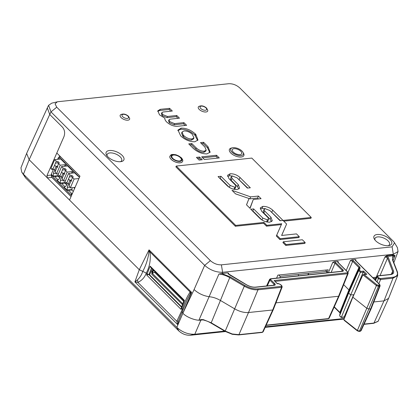 <?xml version="1.0" encoding="UTF-8"?>
<svg xmlns="http://www.w3.org/2000/svg" width="419" height="419" viewBox="0 0 419 419"><rect width="100%" height="100%" fill="white"/><g stroke="black" fill="none" stroke-linecap="round" stroke-linejoin="round"><path stroke-width="0.63" d="M71.057 196.553L51.888 177.405A0.681 0.388 -45 0 1 52.134 177.473L71.11 196.427M280.075 277.76L280.154 276.336L298.459 274.408L298.401 275.833M307.902 274.833L308.531 273.345L308.473 274.77M298.459 274.408L326.836 271.418L326.794 272.842M325.5 270.087L326.836 271.418M278.818 275.005L280.154 276.336M182.647 311.217L182.244 311.642L182.867 313.244L182.244 311.647L178.436 320.902A3.415 1.042 9.1 0 1 176.823 321.268L182.427 309.191L182.967 309.919L181.574 308.342A25.596 14.634 -45 0 1 181.102 309.395L181.327 307.703A1.367 0.644 23 0 0 181.574 308.342M178.436 320.902L177.892 324.825L176.823 321.268L137.903 282.396L134.897 281.882L137.411 279.923A3.415 1.425 -103.1 0 1 137.903 282.396C141.999 280.39 144.785 277.284 146.268 273.078L142.774 271.397L146.268 273.078L147.048 273.853A25.596 14.634 135 0 1 146.577 274.911L148.818 274.545M137.411 279.923C139.92 277.551 141.711 274.707 142.774 271.397C145.927 265.452 147.991 259.036 148.97 252.144A3.415 0.299 162.4 0 1 149.971 251.924C150.94 259.628 149.703 266.678 146.268 273.078L147.1 273.911L150.143 266.154L150.814 267.469L183.941 300.554L181.343 307.724L181.595 308.358L184.433 300.402L150.143 266.154M394.567 242.811L397.401 247.619L398.05 251.531L393.331 254.307L392.105 246.854L394.567 242.811L393.42 241.37L239.762 87.906C236.463 85.005 232.796 83.611 228.774 83.716L58.047 101.702L57.256 101.838L55.072 103.849L56.738 107.185L50.998 111.899L49.741 114.46L62.489 127.198L49.741 114.46L29.162 159.728L139.281 269.71L142.774 271.397L139.281 269.71L69.528 200.046L79.966 176.153L56.806 153.014L63.971 136.61L46.97 175.53L51.448 175.058L51.401 176.336M202.958 319.886L200.895 320.106C196.26 320.996 186.35 317.22 182.878 313.255L182.888 313.265C186.361 317.23 196.244 320.996 200.874 320.116L202.985 319.896L198.936 320.168L201.293 319.556L203.325 319.629L211.134 322.756L225.239 331.047L232.283 333.985L238.94 334.65L262.551 332.162L263.148 331.785L262.231 332.44A0.681 0.456 84 0 0 262.551 332.162L272.706 309.981L273.282 309.667L282.176 286.973L281.589 287.308A0.681 0.456 -96 0 0 281.427 286.371L281.584 285.695L280.411 284.522L278.499 283.642L277.341 283.763L274.089 280.515L347.44 272.79L347.597 272.114L337.85 262.378L337.389 261.325L334.226 261.66L335.76 262.598L342.941 269.768C343.664 270.611 343.538 271.135 342.564 271.334L270.8 278.897L270.637 279.567L274.801 283.726C275.524 284.569 275.398 285.093 274.424 285.297L255.737 287.266C252.83 287.46 249.745 286.648 246.487 284.831L229.052 274.581M58.87 157.675L59.613 155.821M51.348 176.341L51.888 177.405L47.337 177.881L46.97 175.53M63.971 136.61C65.186 133.027 64.694 129.89 62.489 127.198C64.694 129.89 65.186 133.027 63.971 136.61M26.638 153.412L20.95 167.846L21.694 172.041L23.454 174.215L29.162 159.728L26.638 153.412L47.2 108.186M344.109 319.058L265.175 327.375M225.448 331.56L190.132 335.284C186.015 335.394 182.27 333.964 178.892 331L25.528 177.824L21.694 172.041M25.528 177.824L23.454 174.215L176.818 327.391L178.892 331M182.888 313.265L176.818 327.391C182.186 332.22 188.183 334.498 194.804 334.242L190.132 335.284M202.995 319.802L201.193 319.833A0.681 0.456 84 0 0 200.895 320.106L194.804 334.242L224.652 331.094M265.437 326.799L344.339 318.487M151.374 270.878L152.17 271.674M182.825 303.854L152.301 273.366L154.543 272.245L154.857 271.507L154.543 272.245L155.496 272.146M152.301 273.366L153.616 270.265M183.684 301.35L154.543 272.245M153.417 270.072L151.694 274.136L182.511 304.718M153.317 269.972L152.003 273.068L151.709 272.774L153.024 269.674M57.319 167.537L54.596 165.206L56.277 161.252L58.105 161.692L59.294 162.881L58.608 163.583L60.216 165.191L56.455 174.047L58.524 173.827M57.639 159.335L58.314 157.733L59.702 159.12L61.216 158.958L66.762 164.499L65.249 164.657L66.637 166.044L68.145 165.882L66.762 164.499L60.216 165.191M55.486 163.111L57.613 162.85L58.105 161.692M65.752 163.489L65.249 163.541L60.713 159.011L54.669 159.649L50.909 168.506L51.82 169.417L52.941 169.297M56.277 161.252L54.669 159.649M58.608 163.583L57.817 165.442A2.388 1.603 84 0 1 56.926 167.537L55.198 171.612L55.895 172.303L55.544 173.136L56.455 174.047M54.596 165.206L52.867 169.281L52.171 168.585L51.82 169.417M52.867 169.281L54.7 169.721L56.13 166.348L57.754 166.175M54.7 169.721L55.612 170.633M57.613 162.85L58.801 164.038M60.289 176.32A6.185 4.148 84 0 1 59.886 177.625A6.185 4.148 84 0 1 59.027 179.033A6.18 4.143 84 0 1 57.429 180.097L57.309 180.374L60.284 183.344L60.399 183.066A6.18 4.143 84 0 1 60.388 180.395A6.185 4.148 84 0 1 61.96 176.975M67.223 183.25A6.185 4.148 84 0 1 66.82 184.554A6.185 4.148 84 0 1 65.956 185.957A6.18 4.143 84 0 1 64.358 187.021L64.243 187.298L67.213 190.268L67.333 189.99A6.18 4.143 84 0 1 67.318 187.319A6.185 4.148 84 0 1 68.894 183.899M74.289 187.476A6.185 4.148 84 0 1 74.31 189.105M72.183 171.586L73.571 172.968L75.08 172.811L73.692 171.423L72.183 171.586L71.502 173.188M72.021 187.717A6.18 4.143 -96 0 0 72.115 189.488L67.333 189.99M65.086 180.793A6.18 4.143 -96 0 0 65.086 181.616M65.003 182.579L60.399 183.066M65.123 182.705L64.95 183.113L61.677 183.459L64.982 186.764M64.95 183.113L66.684 184.847M61.677 183.459L61.792 183.182L60.284 183.344M58.068 175.655L53.464 176.142A6.18 4.143 84 0 1 53.454 173.471A6.185 4.148 84 0 1 55.03 170.046M58.152 173.869A6.18 4.143 -96 0 0 58.152 174.692M58.189 175.776L58.016 176.19L54.742 176.535L58.047 179.84M58.016 176.19L59.749 177.923M54.742 176.535L54.858 176.258L53.349 176.415L53.464 176.142M53.349 176.415L51.27 174.341L53.365 169.402M61.216 158.958L59.828 157.575L60.289 156.491M58.314 157.733L59.828 157.575M63.41 161.153L63.243 161.545M65.249 164.657L64.568 166.259M70.345 168.077L70.177 168.469M75.724 174.011L75.891 173.618L75.724 174.011M77.279 175.001L77.112 175.393M72.115 189.488L71.879 190.037L73.288 191.446M71.879 190.037L67.213 190.268M68.606 190.383L71.916 193.688M71.591 195.333L52.071 175.839L52.281 175.352M71.801 194.845L71.293 193.945A6.18 4.143 84 0 0 72.482 193.29M79.5 177.221L75.08 172.811M64.254 174.461L61.53 172.136L62.421 170.035L64.547 169.774L65.039 168.616L66.228 169.805L65.542 170.507L67.15 172.115L73.692 171.423L68.145 165.882M71.183 181.385L68.465 179.06L70.141 175.105L71.974 175.545L73.163 176.729L71.686 179.29A2.388 1.603 84 0 1 70.795 181.39L69.067 185.46L69.764 186.156L69.413 186.984L70.324 187.895L75.059 187.398M78.929 178.525L74.079 179.039L70.324 187.895M69.355 176.959L71.481 176.698L72.67 177.886M71.481 176.698L71.974 175.545M79.442 177.357L74.577 172.864L68.533 173.497L64.772 182.354L65.683 183.265L66.804 183.15M70.141 175.105L68.533 173.497M72.471 177.436L74.079 179.039M68.465 179.06L66.736 183.129L66.04 182.438L65.683 183.265M66.736 183.129L68.564 183.569L69.994 180.196L71.623 180.029M68.564 183.569L69.481 184.486M67.15 172.115L63.389 180.971L65.453 180.751M64.547 169.774L65.736 170.962M62.421 170.035L63.206 168.181L65.039 168.616M72.686 170.418L72.178 170.47L67.642 165.94L61.598 166.573L57.843 175.43L58.754 176.341L59.875 176.221M63.206 168.181L61.598 166.573M65.542 170.507L64.751 172.366A2.388 1.603 84 0 1 63.861 174.461L62.132 178.536L62.829 179.232L62.478 180.06L63.389 180.971M58.754 176.341L59.105 175.509L59.802 176.205L61.63 176.645L63.065 173.272L64.688 173.105M59.802 176.205L61.53 172.136M61.63 176.645L62.546 177.556M389.937 239.338A9.632 4.557 -157 0 1 389.209 245.55A9.632 4.557 -157 0 1 375.723 240.836A9.632 4.557 -157 0 1 374.466 239.291A9.632 4.557 -157 0 1 378.263 234.451A9.632 4.557 -157 0 1 389.937 239.338M388.219 245.691A7.867 3.719 23 0 0 389.471 244.576A7.867 3.719 23 0 0 388.046 240.857A7.867 3.719 23 0 0 380.494 237.065A7.867 3.719 23 0 0 374.989 238.432A7.867 3.719 23 0 0 375.052 240.103M122.123 155.349A9.632 4.557 -157 0 1 121.4 161.556A9.632 4.557 -157 0 1 107.908 156.847A9.632 4.557 -157 0 1 106.656 155.297A9.632 4.557 -157 0 1 110.454 150.463A9.632 4.557 -157 0 1 122.123 155.349M120.41 161.703A7.867 3.719 23 0 0 121.657 160.587A7.867 3.719 23 0 0 120.232 156.868A7.867 3.719 23 0 0 112.68 153.076A7.867 3.719 23 0 0 107.175 154.438A7.867 3.719 23 0 0 107.238 156.109M230.728 148.944L230.733 148.934A6.824 3.226 23 0 0 230.728 148.944A6.824 3.226 23 0 0 231.948 152.197A6.824 3.226 23 0 0 238.531 155.496A6.824 3.226 23 0 0 243.292 154.281A6.824 3.226 23 0 0 243.298 154.265L243.292 154.281M120.552 114.748A5.117 2.42 23 0 0 121.133 117.613A5.117 2.42 23 0 0 126.569 120.164A5.117 2.42 23 0 0 129.712 118.64L128.502 116.288C125.742 113.958 123.092 113.444 120.552 114.748M198.643 106.557A5.117 2.42 23 0 0 199.224 109.422A5.117 2.42 23 0 0 204.661 111.973A5.117 2.42 23 0 0 207.803 110.448L206.593 108.097C203.838 105.766 201.183 105.253 198.643 106.557M228.915 274.497L227.706 272.879L228.706 273.303L228.135 273.602M266.191 325.149L328.564 318.581L329.14 317.921M364.121 324.091L373.958 323.054L378.127 321.247L388.596 298.365L383.987 300.879L373.821 301.952M357.575 330.879A0.681 0.304 -51.5 0 1 357.381 330.858A0.681 0.304 -51.5 0 1 357.376 330.455L359.434 331.146L361.11 330.649L360.188 331.303A0.681 0.456 -96 0 0 360.513 331.031L370.668 308.845L368.935 309.028L366.876 308.342L352.845 297.16L362.896 274.838L363.435 274.539L364.127 274.623L377.074 284.936L379.384 285.234L379.546 284.564L355.474 260.518L355.013 259.466L351.881 259.796L353.416 260.738L359.649 266.961L360.11 267.992L359.575 270.224L360.743 271.386L363.582 271.088L366.835 274.335L364.127 274.623M148.97 252.144L149.044 249.86L149.971 251.924L190.147 292.048L191.619 292.383L190.383 293.51L187.597 298.883M181.595 308.358L182.427 309.191C184.774 301.701 187.345 295.987 190.147 292.048A3.415 2.933 -108.9 0 1 190.383 293.51M151.61 267.793L148.897 274.592L147.1 273.911M152.291 268.94L149.656 274.513L148.897 274.592M353.882 294.861L363.582 271.088M340.076 316.167L341.239 317.33L344.209 316.932L353.688 294.667L350.666 294.986L360.743 271.386M379.384 285.234A0.681 0.456 -96 0 1 379.551 286.177L370.668 308.845L371.244 308.531L380.138 285.837L378.477 286.287L376.419 285.601L362.901 274.833M355.013 259.466L356.014 259.89L355.417 260.456M341.365 317.23L350.666 294.986L348.687 293.007L358.68 270.658L359.575 270.224M365.483 274.319L363.242 272.088L360.403 272.387L358.68 270.658L359.245 268.296L358.91 267.558L352.683 261.336L350.436 260.477L351.881 259.796M356.014 259.89L355.736 260.602A0.681 0.388 135 0 0 355.474 260.518M363.435 274.539L366.835 274.335M340.176 313.244L339.898 312.831A0.681 0.388 -45 0 1 339.872 312.412L340.155 312.799A0.681 0.534 155.8 0 0 340.181 313.223L339.615 315.586L348.687 293.007L349.252 290.645L348.922 289.906L343.674 284.669M344.622 320.566L343.858 319.687L352.845 297.16M392.467 259.785A0.681 0.545 159 0 1 392.87 260.094L397.558 272.313L397.668 275.55L392.996 278.195A0.681 0.456 -96 0 0 392.833 277.258C396.646 276.702 398.087 274.953 397.16 272.004L392.467 259.785L392.839 255.915A0.681 0.456 84 0 1 392.671 254.972L395.049 255.464L384.998 256.837L387.036 255.569L392.671 254.972M377.912 321.483A0.681 0.597 -140.5 0 0 378.053 321.363L373.638 323.327A0.681 0.456 84 0 0 373.958 323.054L383.987 300.879L392.996 278.195L380.614 279.499L378.367 278.645A0.681 0.388 -45 0 1 379.101 278.048L380.452 278.562L392.833 277.258M377.011 281.856L378.367 278.645L376.943 277.226L376.65 276.393M387.036 255.569A0.681 0.456 84 0 0 387.198 256.507L388.403 257.701L393.472 270.899C394.132 272.994 393.106 274.241 390.398 274.634A0.681 0.456 -96 0 0 390.094 274.508C391.906 274.073 392.76 273.638 392.65 273.214L392.619 271.323L387.549 258.125L384.998 256.837L376.225 277.226A0.681 0.456 -96 0 0 376.173 277.436M388.403 257.701A0.681 0.545 159 0 0 387.549 258.125L380.043 275.566M397.668 275.55L388.596 298.365M372.742 277.593L376.272 277.221M393.069 260.613L395.049 255.464L392.744 257.57M276.587 278.127L277.865 275.105L328.224 269.799L327.04 272.816M201.356 319.817L198.936 320.168L218.938 274.021L221.667 273.507L230.241 276.875L244.796 285.428C249.384 287.994 253.72 289.136 257.811 288.859L281.427 286.371M339.16 295.945L329.14 318.267L328.245 318.859A0.681 0.456 84 0 0 328.564 318.581L338.578 296.259L339.16 295.945L348.189 273.398L347.602 273.733L275.121 281.369M347.44 272.79A0.681 0.456 -96 0 1 347.602 273.733L338.578 296.259L275.948 302.858M231.99 334.163L225.181 331.408L225.239 331.047L244.277 286.187C249.106 288.885 253.673 290.084 257.978 289.796L281.589 287.308L272.706 309.981L248.509 312.527L238.94 334.65A0.681 0.456 84 0 1 238.615 334.928L262.231 332.44M244.796 285.428L244.277 286.187L229.722 277.635L220.425 300.465L234.808 308.923C239.637 311.616 244.204 312.82 248.509 312.527L257.978 289.796A0.681 0.456 -96 0 0 257.811 288.859M203.325 319.629L203.074 319.912C207.866 321.19 209.06 322.033 211.082 323.117L220.425 300.465C216.754 298.333 213.067 297.092 209.359 296.741C203.456 295.872 198.365 293.478 194.086 289.566L204.655 265.368L50.998 111.899L48.604 105.295L51.757 103.153L57.256 101.838M203.074 319.912L201.314 319.823M337.389 261.325L338.39 261.744L337.819 262.032L338.096 262.446A0.681 0.388 135 0 0 337.85 262.378M278.08 283.768L278.499 283.642L278.08 283.768M230.241 276.875L229.722 277.635C226.197 275.597 222.604 274.393 218.938 274.021M227.706 272.879L221.667 273.507M274.387 285.098L274.063 284.323L269.904 280.164L269.606 279.337L266.573 285.962M342.527 271.14L342.208 270.365L335.027 263.195L332.78 262.336L334.226 261.66M170.847 111.192L169.145 109.49L159.849 110.469L157.691 111.402M185.151 125.48L183.449 123.778L174.152 124.757L169.281 122.772L168.522 120.855L169.035 119.766L170.135 119.164L179.463 118.179L176.771 115.492L167.443 116.477L162.63 114.518L161.881 112.627L162.981 112.02L172.314 111.035L169.622 108.348L160.294 109.333L157.811 110.794L159.519 114.848L164.882 118.231C164.677 119.289 165.269 120.541 166.673 121.992C169.999 124.951 173.534 126.391 177.284 126.308L186.617 125.323L183.925 122.636L174.597 123.621L169.784 121.662L169.035 119.766M178.002 118.336L176.294 116.634L167.003 117.613L162.127 115.628L161.367 113.711L161.881 112.627M169.145 109.49L169.622 108.348M176.294 116.634L176.771 115.492M183.449 123.778L183.925 122.636M184.004 130.953L182.087 132.011L183.286 135.133L183.878 135.725C186.424 137.956 189.137 139.029 192.007 138.946L193.96 137.778L192.206 134.216C189.634 131.969 186.9 130.885 184.004 130.953M182.087 132.011L181.574 133.101L182.778 136.243L183.37 136.835C185.936 139.082 188.67 140.161 191.567 140.082L193.536 138.904L193.96 137.778M197.642 140.517L194.788 135.002C190.378 131.11 185.69 129.199 180.736 129.262L177.829 130.649M195.291 133.891C190.865 129.984 186.162 128.062 181.176 128.13L177.975 130.058L180.736 135.992C185.156 139.904 189.854 141.832 194.83 141.769L197.967 140.009L195.809 134.405L195.291 133.891L194.788 135.002M209.819 152.652L207.484 147.787L203.131 143.445L201.487 143.617M203.131 143.445L203.613 142.303L200.497 142.633L204.875 147.001L206.174 150.086L205.745 151.212L203.844 152.333C200.968 152.39 198.26 151.29 195.715 149.028L191.368 144.681L189.718 144.859M191.368 144.681L191.844 143.544L188.733 143.874L193.107 148.242C197.454 152.107 202.078 153.988 206.981 153.883L210.144 152.139L207.986 146.676L203.613 142.303M206.174 150.086L204.289 151.196C201.434 151.259 198.747 150.164 196.218 147.912L191.844 143.544M249.918 208.217L253.265 199.517L261.063 198.695L258.418 196.055L257.58 198.046L249.824 198.863L248.991 198.569M258.502 198.967L257.58 198.046M239.83 195.348L235.499 193.819M258.418 196.055L250.62 196.878L231.99 190.315L235.557 193.877L249.017 198.501L246.534 204.844M249.017 198.501L246.508 204.812L250.07 208.374L253.265 199.517M250.62 196.878L249.824 198.863M229.198 187.314L220.153 178.279L219.776 178.321M238.867 189.021L237.395 186.56L231.147 180.322L230.508 178.614L231.403 176.713L232.54 176.1L237.117 177.839L247.383 188.094L250.316 187.785L240.056 177.53C237.081 174.917 233.786 173.66 230.162 173.765L227.622 175.231L229.02 178.693L235.269 184.936L235.918 186.544L234.76 187.214L230.183 185.47L220.986 176.289L220.153 178.279M247.76 188.052L237.222 177.949M232.864 176.08L229.387 175.75L227.559 176.352M235.918 186.544L235.174 188.513L233.64 189.22M220.986 176.289L218.053 176.598L227.245 185.779C230.22 188.393 233.514 189.65 237.138 189.545L239.626 188.204L238.28 184.617L232.032 178.379L231.403 176.713M271.538 221.651L270.066 219.189L263.818 212.952L263.174 211.244L264.075 209.343L265.211 208.73L269.789 210.474L280.054 220.724L282.987 220.415L272.727 210.165C269.752 207.546 266.458 206.289 262.833 206.394L260.293 207.861L261.692 211.328L267.94 217.566L268.589 219.174L267.432 219.844L262.854 218.1L253.657 208.919L252.825 210.909L252.448 210.951M280.431 220.682L269.894 210.579M265.536 208.709L262.058 208.379L260.23 208.981M268.589 219.174L267.846 221.143L266.311 221.85M261.87 219.944L252.825 210.909M253.657 208.919L250.724 209.228L259.916 218.409C262.891 221.028 266.185 222.28 269.81 222.175L272.298 220.834L270.952 217.246L264.703 211.008L264.075 209.343M311.238 217.445L251.809 158.089L176.268 166.05L235.698 225.406L263.949 222.426L266.845 225.322L281.725 223.751L276.718 235.179L280.243 238.699L299.292 236.693L296.49 233.891L281.61 235.457L286.617 224.029L283.003 220.42L311.238 217.445L310.935 218.294L283.742 221.159M286.617 224.029L281.662 235.452M299.292 236.693L298.988 237.542L279.882 239.553L280.243 238.699M276.718 235.179L276.331 236.007L279.882 239.553M281.725 223.751L276.331 236.007M266.845 225.322L266.489 226.176L281.322 224.61M263.949 222.426L263.593 223.28L266.489 226.176M235.698 225.406L235.342 226.26L263.593 223.28M176.268 166.05L175.87 166.862L235.342 226.26M286.125 244.57L305.179 242.564L302.371 239.768L283.317 241.773L286.125 244.57L285.763 245.424L304.87 243.413L305.179 242.564M283.317 241.773L282.919 242.585L285.763 245.424M217.807 158.099L216.104 156.397L202.649 157.816M201.665 156.832L204.352 159.519L219.273 157.947L216.581 155.26L201.665 156.832M216.104 156.397L216.581 155.26M200.816 159.89L199.109 158.188L197.412 158.366M196.422 157.382L199.114 160.068L202.277 159.739L199.585 157.052L196.422 157.382M199.109 158.188L199.585 157.052M56.738 107.185L210.396 260.655C213.7 263.551 217.367 264.949 221.394 264.839L392.105 246.854M221.394 264.839L222.615 272.292C216.031 272.376 210.045 270.066 204.655 265.368L210.396 260.655M393.122 255.815A0.681 0.492 -88.4 0 1 393.085 254.956L393.331 254.307L222.615 272.292L222.101 273.471M169.936 156.072C171.182 155.203 169.899 153.831 176.127 154.8L181.244 157.659C182.705 159.351 183.145 160.608 182.564 161.43A6.861 3.242 -157 0 1 177.782 162.651A6.861 3.242 -157 0 1 171.167 159.34A6.861 3.242 -157 0 1 169.936 156.072A6.861 3.247 23 0 0 171.151 159.372A6.861 3.247 23 0 0 177.782 162.687A6.861 3.247 23 0 0 182.558 161.446M182.878 313.255L177.892 324.825L134.897 281.882L139.281 269.71L149.044 249.86L191.619 292.383L182.867 313.244L194.086 289.566M49.741 114.46L47.316 107.913L48.604 105.295M278.321 283.506L277.357 283.605L274.089 280.515M172.79 158.403A5.117 2.42 -157 0 1 173.597 155.04A5.117 2.42 -157 0 1 180.343 157.607A5.117 2.42 -157 0 1 177.42 160.812A5.117 2.42 -157 0 1 173.953 159.34A5.117 2.42 -157 0 1 172.79 158.403M233.221 152.039A5.117 2.42 23 0 0 234.383 152.977A5.117 2.42 23 0 0 237.856 154.449A5.117 2.42 23 0 0 240.778 151.243A5.117 2.42 23 0 0 234.027 148.672A5.117 2.42 23 0 0 233.221 152.039M231.964 152.17A6.824 3.226 -157 0 1 233.037 147.682A6.824 3.226 -157 0 1 242.035 151.107A6.824 3.226 -157 0 1 240.962 155.596A6.824 3.226 -157 0 1 231.964 152.17M181.637 306.996L149.169 274.565M181.102 309.395L146.577 274.911M148.876 274.597L181.542 307.227M69.512 187.089L67.318 187.319M62.578 180.165L60.388 180.395M55.648 173.241L53.454 173.471M243.198 152.736A7.851 3.713 -157 0 1 240.632 157.057A7.851 3.713 -157 0 1 230.853 153.082A7.851 3.713 -157 0 1 231.901 147.944M127.884 116.11A3.556 1.681 23 0 0 123.196 114.324A3.556 1.681 23 0 0 122.641 116.66A3.556 1.681 23 0 0 127.324 118.446A3.556 1.681 23 0 0 127.884 116.11M205.975 107.919A3.556 1.681 23 0 0 201.288 106.133A3.556 1.681 23 0 0 200.732 108.474A3.556 1.681 23 0 0 205.415 110.255A3.556 1.681 23 0 0 205.975 107.919M228.706 273.303L228.434 274.021M238.615 334.928L232.053 334.273L232.283 333.985M378.567 320.545L378.053 321.363A0.681 0.597 -140.5 0 0 378.127 321.247M340.155 312.799L339.636 315.512M340.165 313.302A0.681 0.597 13.5 0 1 340.202 313.15L349.252 290.645L359.245 268.296A0.681 0.597 13.5 0 1 360.11 267.992M343.858 319.687L357.376 330.455L376.419 285.601A0.681 0.304 -51.5 0 1 377.074 284.936M378.31 285.349A0.681 0.456 -96 0 1 378.477 286.287L359.434 331.146A0.681 0.456 -96 0 1 359.114 331.419L360.188 331.303M334.278 306.823L339.872 312.412L348.922 289.906L358.91 267.558A0.681 0.388 -45 0 1 359.649 266.961M348.021 272.387L352.683 261.336A0.681 0.388 -45 0 1 353.416 260.738M355.721 260.592L379.792 284.632A0.681 0.388 135 0 0 379.546 284.564M346.194 270.533L350.436 260.477M358.811 331.293A0.681 0.456 -96 0 0 359.114 331.419L357.381 330.858L344.135 320.305M344.209 316.932L344.743 317.466M397.558 272.313A0.681 0.545 159 0 0 397.16 272.004M378.849 283.689L380.614 279.499A0.681 0.456 -96 0 0 380.452 278.562M375.513 280.358L376.943 277.226A0.681 0.388 -45 0 1 377.681 276.629L379.101 278.048M390.398 274.634L377.838 275.959A0.681 0.456 -96 0 0 377.535 275.833L376.639 276.414L375.047 279.892M377.838 275.959L377.681 276.629M391.294 274.256L392.619 271.323A0.681 0.545 159 0 1 393.472 270.899M375.812 278.226L373.612 278.457M201.293 319.556L201.193 319.833M338.39 261.744L338.107 262.462L347.849 272.188A0.681 0.388 135 0 0 347.597 272.114M282.176 286.973L281.835 285.768A0.681 0.388 135 0 0 281.584 285.695M281.835 285.768L280.657 284.595A0.681 0.388 135 0 0 280.411 284.522M273.654 285.219L274.063 284.323A0.681 0.388 135 0 1 274.801 283.726M270.637 279.567A0.681 0.388 135 0 0 269.904 280.164L267.285 285.889M341.794 271.261L342.208 270.365A0.681 0.388 135 0 1 342.941 269.768M335.76 262.598A0.681 0.388 135 0 0 335.027 263.195L331.151 272.381M328.417 272.669L332.78 262.336M342.564 271.334A0.681 0.456 -96 0 0 342.26 271.213L342.517 271.166M270.8 278.897A0.681 0.456 -96 0 0 270.496 278.771L342.26 271.213M274.424 285.297A0.681 0.456 -96 0 0 274.115 285.171L274.377 285.124M255.737 287.266A0.681 0.456 -96 0 0 255.428 287.141L274.115 285.171M159.849 110.469L160.294 109.333M162.127 115.628L162.63 114.518M167.003 117.613L167.443 116.477M169.281 122.772L169.784 121.662M174.152 124.757L174.597 123.621M182.778 136.243L183.286 135.133M191.567 140.082L192.007 138.946M183.37 136.835L183.878 135.725M180.736 129.262L181.176 128.13M195.301 135.515L195.809 134.405M195.715 149.028L196.218 147.912M203.844 152.333L204.289 151.196M207.484 147.787L207.986 146.676M230.183 185.47L229.313 187.387M234.76 187.214L233.985 189.199M230.162 173.765L229.387 175.75M240.056 177.53L239.17 179.479M232.032 178.379L231.147 180.322M238.28 184.617L237.395 186.56M262.854 218.1L261.98 220.017M267.432 219.844L266.657 221.829M262.833 206.394L262.058 208.379M272.727 210.165L271.842 212.108M264.703 211.008L263.818 212.952M270.952 217.246L270.066 219.189M180.872 157.554A5.835 2.76 23 0 0 173.178 154.621A5.835 2.76 23 0 0 172.261 158.461A5.835 2.76 23 0 0 179.955 161.388A5.835 2.76 23 0 0 180.872 157.554M149.326 274.55L181.689 306.865M51.898 174.555L51.574 176.336M182.244 311.647L187.707 298.611M379.792 284.632L380.138 285.837M339.73 316.005L341.218 317.487L344.067 317.188L344.633 317.754M334.153 307.096L339.898 312.831M361.084 330.722L371.244 308.531M377.535 275.833L390.094 274.508M392.87 260.094C392.493 258.623 392.451 257.779 392.744 257.565M364.006 324.343L373.638 323.327M263.122 331.853L273.282 309.667M211.082 323.117L225.181 331.408M266.075 325.406L328.245 318.859M278.378 283.511L280.657 284.595M270.496 278.771L269.6 279.358M255.428 287.141C252.709 287.334 249.766 286.554 246.597 284.794L228.125 273.628M393.855 262.661L398.05 251.531M347.849 272.188L348.189 273.398"/></g></svg>
